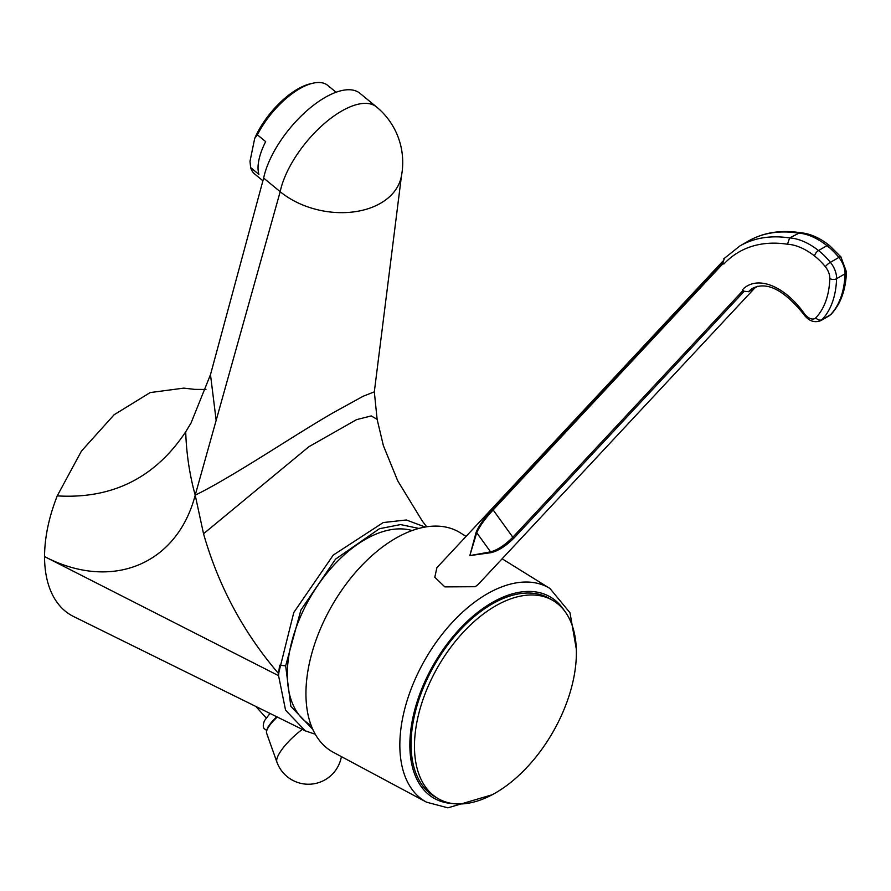 <?xml version="1.0" encoding="UTF-8"?>
<svg xmlns="http://www.w3.org/2000/svg" width="891" height="891" viewBox="0 0 891 891"><rect width="100%" height="100%" fill="white"/><g stroke="black" fill="none" stroke-linecap="round" stroke-linejoin="round"><path stroke-width="1.34" d="M44.55 556.585A128.003 73.908 120 0 0 73.519 616.494L305.301 730.854L285.565 710.16L278.56 675.668L44.55 556.585C111.464 591.513 177.053 564.771 195.207 495.173C189.571 474.703 186.408 453.586 185.707 431.823C155.079 477.821 112.255 499.172 57.236 495.886C48.882 517.192 44.65 537.429 44.55 556.585M205.966 389.445L194.672 389.378L183.791 388.12L150.167 392.575L114.148 414.727L81.449 451.08L57.236 495.886M315.28 734.251L305.301 730.854M312.83 729.439L290.834 706.329L285.655 665.833L279.618 665.243L278.56 675.668M279.618 665.243L278.56 673.563C243.533 632.744 218.518 586.144 203.538 533.765L195.207 495.173L201.856 491.832C241.873 470.86 295.957 434.117 333.68 412.466L363.194 396.217L374.32 391.851L401.641 174.513M278.56 673.563L293.796 612.485L333.256 555.093L383.241 522.549L406.307 519.976L425.207 527.026M285.655 665.833L300.913 610.012L335.551 559.125L379.455 528.708L400.571 524.576L418.859 528.43M376.548 106.965A71.781 71.781 0 0 1 401.251 176.875A71.781 49.15 -168.4 0 1 380.591 203.237A71.781 49.15 11.6 0 1 280.186 191.699A71.781 31.92 -50.6 0 1 323.444 124.328A71.781 31.92 -50.6 0 1 376.548 106.965L359.997 93.343A71.781 31.92 -50.6 0 0 306.894 110.707A71.781 31.92 -50.6 0 0 263.647 178.077L280.186 191.699L195.207 495.173M263.647 178.077L210.488 374.654L191.053 422.98L185.707 431.823M299.677 88.721A57.425 25.538 129.4 0 0 257.388 134.819L254.715 138.383A55.03 24.469 -50.6 0 1 310.547 83.743L313.109 83.164A57.425 25.538 129.4 0 0 299.677 88.721M254.715 138.383L249.992 161.293L250.638 167.586L258.913 174.391A57.425 25.538 -50.6 0 1 265.663 141.624L257.388 134.819M250.638 167.586A57.425 25.538 129.4 0 0 254.748 174.057L262.912 180.773M336.096 92.263L327.71 85.369A57.425 25.538 129.4 0 0 313.109 83.164M311.082 725.218L310.124 724.673A110.061 63.539 -60 0 1 287.325 674.287A110.061 63.539 -60 0 1 330.472 568.926A110.061 63.539 -60 0 1 412.076 530.568M576.31 649.038L569.995 612.763L549.936 588.483A123.403 71.247 120 0 0 487.099 593.918A123.403 71.247 120 0 0 406.173 703.712A123.403 71.247 120 0 0 426.555 802.19L333.39 752.338A126.812 73.218 120 0 1 312.451 651.132A126.812 73.218 120 0 1 395.604 538.32A126.812 73.218 -60 0 1 460.179 532.74L466.082 536.404M722.846 261.208L436.913 567.656L434.797 577.234L444.832 586.879L475.248 586.712L478.2 584.429L754.577 288.227M492.044 604.053A114.482 66.101 -60 0 1 549.279 598.384L552.665 600.334A114.482 66.101 -60 0 1 570.218 692.073A114.482 66.101 -60 0 1 495.418 792.968A114.482 66.101 120 0 1 438.183 798.637L434.797 796.677A114.482 66.101 -60 0 1 417.244 704.937A114.482 66.101 -60 0 1 492.044 604.053M744.119 291.39L514.085 537.93C505.988 545.994 498.314 550.905 491.064 552.665L469.835 555.605L476.206 532.072C479.492 524.821 485.072 517.014 492.946 508.65L722.946 262.143M723.002 262.31A1.437 1.158 43 0 0 723.292 263.302L722.991 262.31M742.415 289.809L742.96 290.577A1.437 1.158 43 0 0 743.862 291.223L742.415 289.809A62.203 35.918 60 0 1 804.038 313.22A11.962 6.905 -120 0 0 815.855 317.764A107.043 61.802 -120 0 0 829.822 278.549A12.441 7.184 -120 0 0 825.344 266.71A48.66 28.089 -120 0 0 814.552 255.995A4.789 2.228 -51.9 0 1 818.528 250.538A69.999 40.418 -120 0 0 789.615 237.93L787.51 244.234A189.883 109.626 -120 0 0 723.837 264.07M722.991 262.366L724.45 258.279M723.726 258.858L739.875 245.961A194.661 112.389 -120 0 1 789.615 237.93L799.984 232.651C780.594 229.733 763.364 232.54 748.34 241.071A194.661 112.389 60 0 1 798.08 233.041A69.999 40.418 60 0 1 826.982 245.66A53.438 30.851 60 0 1 838.865 257.443A17.23 9.946 60 0 1 845.047 273.815A111.832 64.564 60 0 1 830.457 314.779A16.751 9.667 60 0 1 829.176 315.782L831.158 314.233A4.789 3.854 -136.3 0 1 830.457 314.779L821.992 319.669A111.832 64.564 -120 0 0 836.593 278.694A17.23 9.946 -120 0 0 830.412 262.333L838.854 257.432M757.718 286.267L748.563 291.702L743.807 291.212M742.96 290.577L512.826 537.228C504.785 545.236 497.367 550.115 490.562 551.863L469.835 555.605L476.73 532.684C479.87 525.868 485.339 518.295 493.146 509.953L723.292 263.302M438.183 798.637A114.482 66.101 120 0 1 420.63 706.897A114.482 66.101 120 0 1 495.418 606.003A114.482 66.101 -60 0 1 552.665 600.334M426.678 526.793L422.301 521.035L397.676 480.739L383.364 445.578L377.127 419.371L371.224 415.919L356.556 419.639L308.854 446.747L203.538 533.765M216.157 420.363L210.488 374.654M564.293 610.58A116.231 67.103 120 0 0 492.044 602.628A116.231 67.103 120 0 0 412.377 720.184A116.231 67.103 120 0 0 452.862 803.571M492.946 508.65A1.437 1.158 43 0 0 493.146 509.953L512.826 537.228A1.437 1.158 -137 0 0 514.085 537.93M748.563 291.702A57.425 33.156 60 0 1 753.118 288.06C767.296 281.467 784.091 290.132 803.526 314.044C808.449 320.927 814.185 323.132 820.722 320.671A16.751 9.667 -120 0 0 821.992 319.669A4.789 3.854 43.7 0 1 815.855 317.764M804.038 313.22A4.789 0.635 144.5 0 0 803.526 314.044M491.064 552.665A1.437 0.858 -105.2 0 1 490.562 551.863L476.73 532.684A1.437 0.713 23.8 0 1 476.206 532.072M814.552 255.995A65.221 37.656 -120 0 0 787.51 244.234M830.412 262.333A53.438 30.851 -120 0 0 818.528 250.538L826.982 245.66A4.789 2.228 128.1 0 1 829.343 245.393C819.419 237.619 809.54 233.364 799.717 232.629M829.822 278.549A4.789 2.873 2 0 0 836.593 278.694L845.047 273.815A4.789 2.873 -178 0 0 846.45 271.878C845.815 289.787 840.714 303.909 831.158 314.233M825.344 266.71A4.789 1.058 -39.2 0 1 830.39 262.31M846.45 271.878L840.892 256.853A4.789 1.058 140.8 0 0 838.843 257.421M276.778 716.776A18.165 5.068 138.1 0 0 266.977 729.952M277.268 717.021A19.502 5.446 138.1 0 0 266.576 733.081L276.867 761.994A33.502 33.502 0 0 0 341.398 756.626M302.327 729.384A31.196 8.71 138.1 0 0 276.867 761.994M377.127 419.371L374.32 391.851M549.936 588.483L502.123 558.791M426.555 802.19L447.895 807.836L492.177 794.761M739.875 245.961L748.34 241.071M820.722 320.671L829.176 315.782M840.892 256.853L829.343 245.393M255.884 706.474L266.186 717.957M276.722 716.754L268.191 726.744L266.509 730.609L266.576 733.081M270.006 713.435L264.549 720.574C262.834 724.828 262.856 727.624 264.627 728.983L266.565 730.364"/></g></svg>

